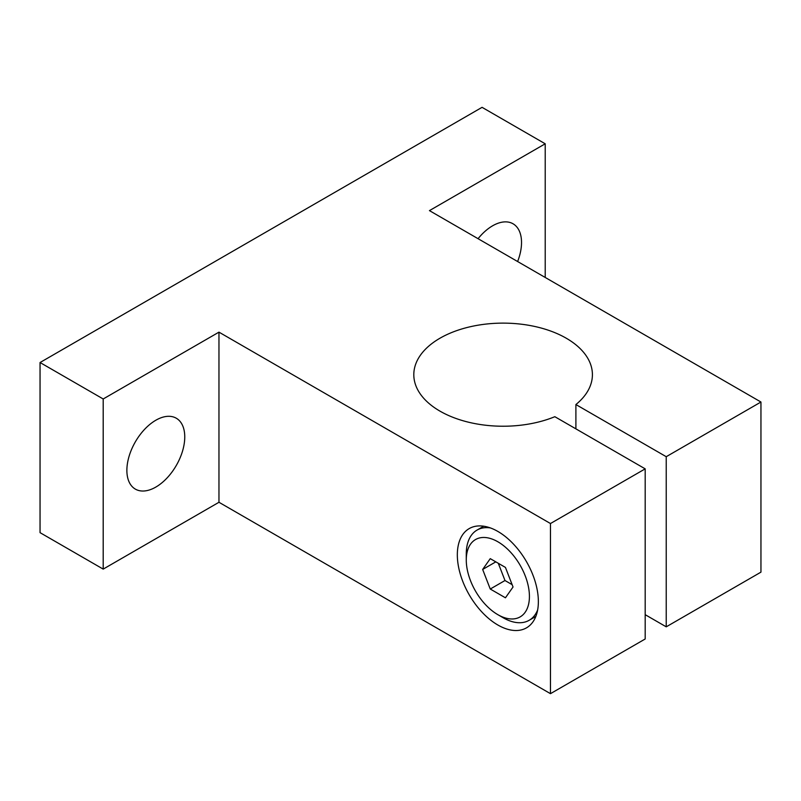 <?xml version="1.0" encoding="UTF-8"?>
<svg xmlns="http://www.w3.org/2000/svg" width="801" height="801" viewBox="0 0 801 801"><rect width="100%" height="100%" fill="white"/><g stroke="black" fill="none" stroke-linecap="round" stroke-linejoin="round"><path stroke-width="1.2" d="M666.232 456.7L760.95 402.022L429.446 210.623L545.211 143.79L482.062 107.334L40.05 362.523L40.05 532.655L103.199 569.111L218.963 502.277L550.467 693.666L645.185 638.988L645.185 468.855L554.843 416.7A89.301 51.554 180 0 1 439.969 411.133A89.301 51.554 180 0 1 413.807 374.678A89.301 51.554 180 0 1 468.935 327.048A89.301 51.554 180 0 1 566.257 338.222A89.301 51.554 180 0 1 592.41 374.678A89.301 51.554 180 0 1 575.899 404.545L666.232 456.7L666.232 626.833L645.185 614.677M575.899 428.845L575.899 404.545M155.815 420.245A40.931 23.63 -60 0 1 176.28 418.222A40.931 23.63 -60 0 1 182.558 451.013A40.931 23.63 -60 0 1 155.815 487.088A40.931 23.63 -60 0 1 135.349 489.111A40.931 23.63 -60 0 1 129.081 456.31A40.931 23.63 -60 0 1 155.815 420.245M478.067 238.698A40.931 23.63 -60 0 1 492.585 225.812A40.931 23.63 -60 0 1 513.051 223.789A40.931 23.63 -60 0 1 517.626 261.537M497.852 625.01A57.302 33.081 60 0 1 460.415 574.517A57.302 33.081 60 0 1 469.196 528.6A57.302 33.081 60 0 1 497.852 531.433A57.302 33.081 60 0 1 535.278 581.937A57.302 33.081 60 0 1 526.497 627.844A57.302 33.081 60 0 1 497.852 625.01M537.671 609.861A52.095 30.078 60 0 1 529.151 620.294A52.095 30.078 60 0 1 503.108 617.721L497.852 614.677A44.646 25.782 60 0 1 466.272 559.999A44.646 25.782 60 0 1 497.852 541.766A44.646 25.782 60 0 1 529.421 596.455A44.646 25.782 60 0 1 497.852 614.677M483.734 526.217L477.066 530.072A52.095 30.078 60 0 0 466.272 553.922L466.272 559.999M482.663 569.451L490.252 558.647L505.441 567.418L513.04 586.993L505.441 597.796L490.252 589.025L482.663 569.451L495.809 561.861M498.302 563.293L504.99 580.525L512.129 584.65M490.252 589.025L504.99 580.525M477.066 530.072A52.095 30.078 60 0 1 490.362 527.919M40.05 362.523L103.199 398.978L218.963 332.145L550.467 523.534L645.185 468.855M666.232 626.833L760.95 572.144L760.95 402.022M103.199 398.978L103.199 569.111M218.963 332.145L218.963 502.277M550.467 523.534L550.467 693.666M545.211 143.79L545.211 277.456M535.829 616.45L529.151 620.294"/></g></svg>
